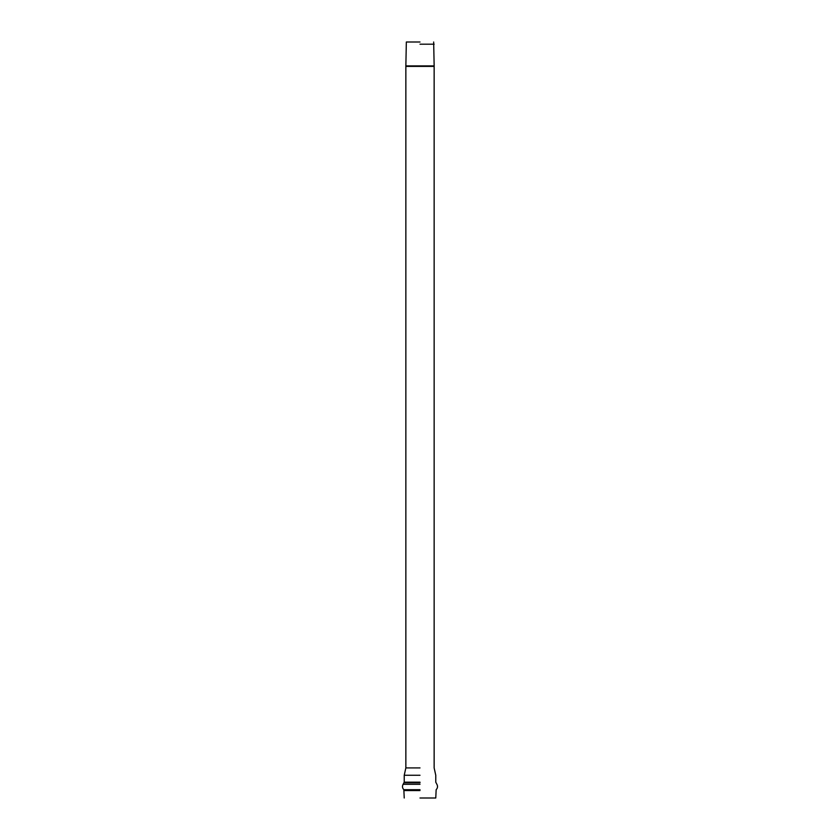 <?xml version="1.0" encoding="UTF-8"?>
<svg xmlns="http://www.w3.org/2000/svg" width="840" height="840" viewBox="0 0 840 840"><rect width="100%" height="100%" fill="white"/><g stroke="black" fill="none" stroke-linecap="round" stroke-linejoin="round"><path stroke-width="1.26" d="M420 44.195L434.144 44.195L420 44.195M420 767.918L405.856 767.918L420 767.918M420 798L435.771 798L420 798M420 42L406.34 42L420 42M420 775.268L404.229 775.268L420 775.268M420 782.177L404.229 782.177L420 782.177M420 782.807L404.05 782.807L420 782.807M420 784.308L403.116 784.308L420 784.308M420 789.684L403.841 789.684L420 789.684M420 790.556L404.229 790.556L420 790.556M434.154 65.909L405.846 65.909L434.154 65.909L433.661 42M405.846 66.391L434.154 66.391L405.846 65.909M406.34 42L405.856 65.909M434.144 66.391L434.144 767.918L435.771 775.268L435.771 782.177L436.884 784.308C437.934 786.272 437.693 788.067 436.159 789.684L435.771 798M405.856 66.391L405.856 767.918L404.229 775.268L404.229 782.177L403.116 784.308C402.066 786.272 402.308 788.067 403.841 789.684L404.229 798"/></g></svg>
